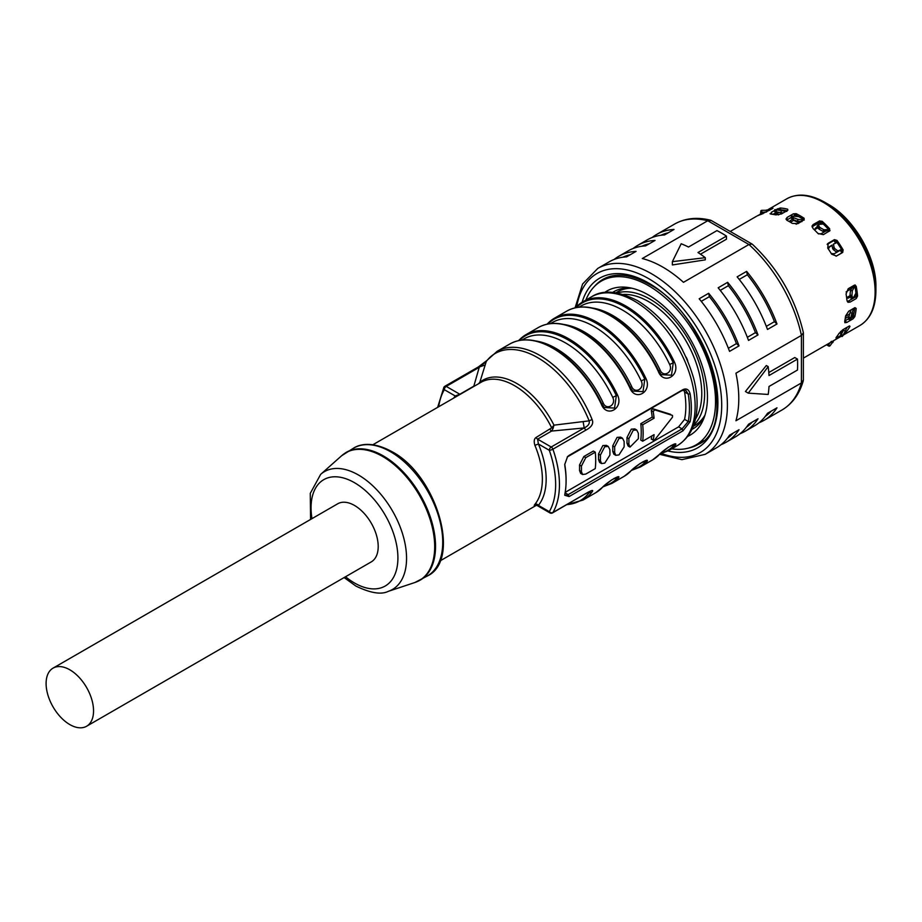 <?xml version="1.0" encoding="UTF-8"?>
<svg xmlns="http://www.w3.org/2000/svg" width="922" height="922" viewBox="0 0 922 922"><rect width="100%" height="100%" fill="white"/><g stroke="black" fill="none" stroke-linecap="round" stroke-linejoin="round"><path stroke-width="1.38" d="M856.25 298.555L856.135 295.317L857.552 296.031L856.25 298.555L850.072 302.116L848.182 301.171L856.204 296.55M848.182 301.171L847.295 301.517M838.951 333.487L841.613 331.955M854.671 307.798A70.452 40.672 60 0 1 853.069 316.142L851.963 316.776M854.729 307.764A71.121 41.064 60 0 1 853.426 315.451L852.988 318.885L854.786 316.695A73.138 42.228 -120 0 0 856.169 308.432L854.878 307.683L848.701 311.244L845.578 315.992A73.138 42.228 60 0 1 844.69 321.317L844.898 322.712L846.822 322.446L845.001 320.798L848.574 318.735M836.081 256.212L842.766 252.351M827.161 244.422L827.587 243.742M834.94 239.927L827.195 244.399M812.063 226.927L813.216 224.507L812.063 225.936L813.112 228.61A73.138 42.228 60 0 1 817.929 233.427L823.369 234.637L830.019 230.604M820.672 221.787L812.755 226.363M786.731 220.162L787.169 217.396L793.335 213.846L795.432 215.033A70.452 40.672 60 0 1 796.297 215.437A70.452 40.672 60 0 1 800.411 217.592M843.757 333.776L845.993 332.081A73.138 42.228 -120 0 0 849.98 326.411L849.162 326.088L842.996 329.65L838.916 333.545A73.138 42.228 60 0 1 836.346 337.198L835.954 337.948M840.495 335.654L837.591 337.337L836.957 336.438M836.346 337.198L837.591 337.337M849.519 325.904L849.98 326.411L849.162 326.088M854.971 307.637L856.169 308.432L854.878 307.683M853.069 316.142L852.988 318.885L846.822 322.446M837.937 338.167A73.138 42.228 -120 0 0 838.156 338.04L803.373 358.128M857.552 296.031A73.138 42.228 -120 0 0 856.169 286.154L854.371 285.175L848.205 288.736L846.062 293.98A73.138 42.228 60 0 1 846.949 300.33L848.079 302.324M847.929 302.232L850.072 302.116M819.508 221.003L813.216 224.507M821.836 222.732L819.381 220.934L822.182 221.338L821.836 222.732A71.121 41.064 60 0 1 829.051 229.924L829.535 231.076L829.673 228.817A73.138 42.228 -120 0 0 822.182 221.338M842.708 252.444L843.123 249.874A73.138 42.228 -120 0 0 837.015 240.435L834.422 239.628L836.219 241.334A71.121 41.064 60 0 1 842.097 250.427L842.708 252.444L836.392 256.086M834.468 239.639L828.256 243.201L827.726 248.099A73.138 42.228 60 0 1 831.656 254.172L836.461 256.051M847.433 327.08A71.121 41.064 60 0 1 846.292 328.693M854.798 285.82A71.121 41.064 60 0 1 856.135 295.317M856.169 286.154L854.371 285.175L855.247 285.025M804.007 219.839L804.157 218.295A73.138 42.228 -120 0 0 796.182 213.685L796.331 215.414A71.121 41.064 60 0 1 800.169 217.454A71.121 41.064 60 0 1 804.007 219.839L797.979 223.643L792.298 223.389A73.138 42.228 60 0 0 787.169 220.427L785.993 219.044L787.169 217.396M795.432 215.033L793.462 216.174M791.076 217.557L787.376 219.701M796.331 215.414L793.335 213.835L796.182 213.685M803.269 380.786C799.455 394.063 792.367 403.79 782.029 409.967A107.355 61.981 60 0 0 801.414 382.953L803.373 379.991L803.373 332.877L801.414 335.401L801.414 382.953L735.94 420.755A107.355 61.981 60 0 0 735.94 373.203L801.414 335.401A107.355 61.981 60 0 0 748.941 244.514L683.467 282.316A107.355 61.981 60 0 0 662.872 267.138A107.355 61.981 60 0 0 642.277 258.54L707.75 220.738L748.941 244.514L752.098 244.076L711.3 220.519L707.75 220.738A107.355 61.981 60 0 0 674.673 224.023L656.648 234.43A107.355 61.981 -120 0 0 652.108 237.53M708.661 293.288L699.176 298.774A107.355 61.981 60 0 1 729.544 351.374L739.029 345.888A107.355 61.981 -120 0 0 708.661 293.288L709.375 296.665A104.67 60.437 60 0 1 736.459 343.595L739.029 345.888M727.642 282.328L718.157 287.814A107.355 61.981 60 0 1 748.526 340.414L758.011 334.928A107.355 61.981 -120 0 0 727.642 282.328L728.345 285.716A104.67 60.437 60 0 1 755.441 332.635L758.011 334.928M740.066 433.709A107.355 61.981 -120 0 0 745.022 431.335A107.355 61.981 -120 0 0 758.011 418.761L748.526 424.247A107.355 61.981 60 0 1 735.526 436.809L726.04 442.283A107.355 61.981 -120 0 0 739.029 429.721L729.544 435.196A107.355 61.981 60 0 1 716.555 447.769L705.169 454.339A107.355 61.981 -120 0 0 721.626 368.316A107.355 61.981 -120 0 0 651.485 273.719A107.355 61.981 -120 0 0 597.813 268.394L582.577 284.034L575.074 307.844M759.037 422.749A107.355 61.981 -120 0 0 763.992 420.374A107.355 61.981 -120 0 0 776.992 407.812L767.496 413.287A107.355 61.981 60 0 1 754.507 425.849L745.022 431.335M746.624 271.379L737.127 276.854A107.355 61.981 60 0 1 767.496 329.454L776.992 323.979A107.355 61.981 -120 0 0 746.624 271.379L747.327 274.756A104.67 60.437 60 0 1 774.422 321.674L776.992 323.979M721.085 444.658A107.355 61.981 -120 0 0 726.04 442.283M733.244 433.063A104.67 60.437 60 0 1 727.377 438.25M747.327 274.756L739.225 279.435M766.32 326.353L774.422 321.674M771.207 411.154A104.67 60.437 60 0 1 765.329 416.341M752.225 422.103A104.67 60.437 60 0 1 746.359 427.289M728.345 285.716L720.243 290.384M747.339 337.314L755.441 332.635M709.375 296.665L701.273 301.344M728.357 348.262L736.459 343.595M803.373 332.877L803.339 332.531C795.156 298.037 778.168 268.613 752.387 244.272L752.098 244.076M705.295 257.676L705.295 259.854L672.369 264.948L672.369 261.664L705.295 257.676A107.355 61.981 60 0 0 697.989 252.524L726.455 236.09L726.455 239.201L700.49 254.195M672.369 261.664L681.185 243.765A107.355 61.981 60 0 1 688.492 247.038L716.959 230.604A107.355 61.981 60 0 1 726.455 236.09M597.813 268.394L609.2 261.825A107.355 61.981 60 0 1 626.58 256.858L636.065 251.372A107.355 61.981 -120 0 0 618.685 256.339L628.182 250.865A107.355 61.981 60 0 1 645.55 245.897L655.046 240.423A107.355 61.981 -120 0 0 637.667 245.39A107.355 61.981 -120 0 0 633.126 248.491M618.685 256.339A107.355 61.981 -120 0 0 614.156 259.451M637.667 245.39L647.152 239.904A107.355 61.981 60 0 1 664.532 234.937L674.017 229.463A107.355 61.981 -120 0 0 656.648 234.43M641.827 246.243A104.67 60.437 60 0 1 649.249 243.754M622.857 257.203A104.67 60.437 60 0 1 630.279 254.714M660.809 235.294A104.67 60.437 60 0 1 668.231 232.805M768.187 366.622L748.272 393.141L745.425 391.504L766.309 365.527L768.187 366.622A107.355 61.981 60 0 1 769.006 375.531L797.472 359.096L794.776 357.529L768.81 372.523M797.472 359.096A107.355 61.981 60 0 1 797.472 370.045L769.006 386.479A107.355 61.981 60 0 1 768.187 394.455L748.272 393.141M772.959 208.314L772.82 208.003A73.138 42.228 -120 0 0 767.288 210.089M772.567 208.568L761.238 214.342A73.138 42.228 60 0 0 757.308 215.886L758.126 215.368L757.308 215.886M730.247 231.445L756.639 216.209M758.184 215.471L761.295 213.535M771.921 214.227L771.288 212.36L771.034 214.135A73.138 42.228 60 0 1 775.851 214.895L781.441 213.95L787.607 210.389L787.653 209.19A73.138 42.228 -120 0 0 780.162 208.015L775.794 209.755M770.031 213.708L771.034 214.135M771.288 212.36L774.699 210.377M787.607 210.389L787.653 209.19L787.861 210.228M780.162 208.015L780.784 209.859L777.453 208.787M780.784 209.859A71.121 41.064 60 0 1 786.996 210.746M777.442 208.787L780.185 210.147A70.452 40.672 60 0 1 786.754 210.884M776.981 212.002L772.901 214.353M782.64 210.274L782.755 210.596A67.225 38.816 60 0 1 784.495 210.493M782.64 213.189A64.413 37.191 -120 0 0 780.853 213.512M780.485 210.389A67.225 38.816 60 0 1 781.418 210.193M798.59 222.79A64.413 37.191 -120 0 0 793.681 220.381M682.672 350.233A62.396 36.027 -120 0 0 676.725 339.93M685.991 356.987A9.393 5.428 60 0 1 687.731 360.951M669.96 330.191A9.393 5.428 60 0 1 672.53 333.683M617.152 292.942A77.16 44.544 60 0 1 650.068 299.189A77.16 44.544 60 0 1 698.911 362.334A77.16 44.544 60 0 1 693.574 425.319M616.011 292.758L617.648 291.801A77.16 44.544 60 0 1 631.766 288.194M704.996 415.038A77.16 44.544 60 0 1 694.808 425.457L693.171 426.402M695.407 419.141A75.143 43.392 -120 0 0 648.639 301.655A75.143 43.392 -120 0 0 623.422 294.441M814.495 229.889L815.497 228.045L814.495 229.935M817.756 227.849L815.094 229.394M828.717 229.566A5.371 1.602 -42.8 0 0 827.299 230.189L821.179 233.727L818.436 233.9M828.59 229.428L826.976 230.385M826.469 230.973L822.804 231.261L819.001 229.105L820.2 227.676L824.014 229.82L827.679 229.543M823.242 224.023L818.54 224.369L819.162 226.639A76.042 43.899 60 0 1 820.2 227.676M819.162 226.639L818.102 228.218A74.302 42.896 -120 0 1 819.001 229.105M817.48 225.936L818.102 228.218M818.54 224.369L817.019 226.144M815.497 228.045L817.18 227.077M790.35 222.202L790.258 220.612L789.336 221.614M790.258 220.612L792.482 219.332M804.226 220.035L804.238 220.001A5.371 2.904 -57.1 0 0 802.44 220.565L796.124 224.207M794.038 220.174L790.431 222.248M804.18 219.955L802.67 219.851L802.324 220.635M801.886 221.637L797.311 221.222L792.932 219.597L793.727 217.799L798.095 219.436L802.67 219.851M798.383 216.647L798.394 216.589A69.334 40.026 60 0 1 798.521 216.658L792.275 216.071L792.62 217.166A76.042 43.899 60 0 1 793.727 217.799M792.275 216.071L791.986 219.044A74.302 42.896 -120 0 1 792.932 219.597M791.641 217.949L791.986 219.044M798.394 216.589L798.314 216.589A5.371 3.285 116.9 0 0 797.818 216.578M845.532 316.384L849.542 314.068M850.28 296.999L848.459 298.048L847.053 297.414L850.072 295.662M854.821 285.947A5.371 2.293 169.5 0 1 853.53 287.019L846.108 291.94M848.459 298.048L846.707 298.175M855.916 293.115L853.334 297.921L850.914 298.209M851.398 297.794L850.188 296.492L852.124 296.619L853.334 297.921M853.346 287.134L854.279 287.111L852.32 290.718L851.94 295.259A76.042 43.899 60 0 1 852.124 296.619M851.94 295.259L850.026 295.317A74.302 42.896 -120 0 1 850.188 296.492M852.32 290.718L850.407 290.764L850.026 295.317M850.407 290.764L852.366 287.157M854.279 287.111L854.855 286.12M848.978 316.384L845.244 318.413M853.415 313.33A5.371 3.734 13.3 0 0 853.565 313.031L853.576 312.938A69.334 40.026 60 0 0 853.622 312.812L850.948 319.196L848.643 318.251A74.302 42.896 -120 0 0 848.816 317.272L850.752 317.733A76.042 43.899 60 0 1 850.557 318.874L850.948 319.196M853.599 308.421L851.951 313.157L850.015 312.696L848.816 317.272M851.951 313.157L850.752 317.733M850.015 312.696L851.248 309.769M853.634 313.953L852.643 316.384M842.166 330.618L840.587 331.528M842.42 330.007L840.645 334.26L840.887 335.089L842.627 336.057L842.385 335.228M840.645 334.26L840.887 335.089A74.302 42.896 -120 0 0 841.36 334.409L843.181 335.274A76.042 43.899 60 0 1 842.627 336.057M846.822 327.437L845.301 331.09L843.492 330.226L841.36 334.409M845.993 332.081L845.301 331.09L843.181 335.274M843.492 330.226L843.964 329.085M826.7 344.655L829.109 346.211L826.907 345.024M833.926 340.472L829.95 345.877A76.042 43.899 60 0 1 829.109 346.211M829.95 345.877L828.382 344.77A74.302 42.896 -120 0 1 827.656 345.047M831.413 341.336L828.382 344.77M762.886 213.766L761.065 212.579L760.546 213.051L760.938 210.642A76.042 43.899 60 0 1 761.779 210.308L769.513 210.331M760.938 210.642L761.065 212.579A74.302 42.896 -120 0 1 761.803 212.291L761.779 210.308M766.631 211.991L761.803 212.291M782.144 212.809A2.017 1.533 -85.7 0 0 781.844 212.947L778.422 214.918M782.801 213.166L781.683 213.028M783.17 212.959L776.312 211.876L776.681 209.893L786.8 211.426M776.312 211.876A74.302 42.896 -120 0 0 775.425 211.737L775.644 209.732A76.042 43.899 60 0 1 776.681 209.893M777.177 212.025L775.425 211.737M775.022 214.722L779.102 212.36M831.667 245.725L828.728 247.419M828.751 247.384L829.535 246.6L828.417 249.124M841.567 249.528L834.179 253.781L831.264 253.538M841.832 252.893A70.118 40.476 60 0 0 840.299 250.242A67.583 39.024 -120 0 0 840.242 250.15L841.475 249.378M841.463 249.366L840.242 250.15M839.251 250.669L836.381 251.937L833.35 249.666L834.906 248.71L837.937 250.98L840.806 249.712M837.061 242.532L833.476 244.088L834.064 247.407A76.042 43.899 60 0 1 834.906 248.71M834.064 247.407L832.624 248.537A74.302 42.896 -120 0 1 833.35 249.666M832.036 245.217L832.624 248.537M836.957 242.394A5.371 0.645 145.1 0 0 835.655 243.074L835.401 243.212M829.535 246.6L832.174 245.079M682.972 430.816L569.105 496.555L564.748 495.264L564.886 494.008A85.884 49.581 60 0 0 566.085 480.8A85.884 49.581 60 0 0 564.886 466.186L564.748 464.469L567.56 456.632L569.105 455.376L682.972 389.626C686.498 388.081 688.884 389.487 690.14 393.867A85.884 49.581 -120 0 1 690.14 421.7L682.972 430.816L682.061 428.868L568.194 494.618L565.105 492.821M601.709 488.153A1.337 1.083 46 0 1 601.582 488.314L601.582 488.314A1.337 1.083 46 0 1 601.409 488.441C606.791 481.906 623.871 472.041 617.544 479.129A1.337 1.083 46 0 1 616.334 479.06A85.216 49.2 60 0 1 603.933 486.136M630.175 471.718A1.337 1.083 46 0 1 630.049 471.88L630.049 471.88A1.337 1.083 46 0 1 629.876 472.006C635.258 465.472 652.338 455.606 646.011 462.694A1.337 1.083 46 0 1 644.801 462.625L645.769 460.666M658.642 455.284A1.337 1.083 46 0 1 658.515 455.445L658.515 455.445A1.337 1.083 46 0 1 658.343 455.572C663.725 449.037 680.805 439.172 674.478 446.26A1.337 1.083 46 0 1 673.267 446.19A85.216 49.2 60 0 1 660.867 453.267M592.662 308.086A83.199 48.036 60 0 1 660.106 370.033L658.343 371.497C663.725 385.338 680.805 375.485 674.478 362.173L669.672 364.513A83.199 48.036 -120 0 0 580.987 306L578.947 307.176M372.88 444.738L480.984 382.33A67.099 38.736 60 0 1 514.522 385.661A67.099 38.736 60 0 1 551.69 427.843L553.984 425.157L589.135 420.858C589.826 423.682 588.178 426.045 584.202 427.946L551.206 447.009L537.607 439.149A2.685 1.544 60 0 1 536.12 437.443L551.69 427.843L553.004 428.603L551.61 431.07L584.202 427.946L585.896 430.125C591.797 426.944 593.849 423.382 592.051 419.418A85.884 49.581 -120 0 0 540.073 355.569A85.884 49.581 -120 0 0 497.142 351.317L509.866 343.964C522.036 337.314 536.581 338.708 553.477 348.147C573.426 360.202 589.55 378.827 601.859 404.009L601.409 404.366C606.791 418.208 623.871 408.354 617.544 395.054A85.884 49.581 -120 0 0 568.932 338.904A85.884 49.581 -120 0 0 525.989 334.651L538.333 327.529C550.503 320.879 565.048 322.274 581.943 331.713C601.893 343.768 618.017 362.392 630.325 387.574L629.876 387.932C635.258 401.773 652.338 391.919 646.011 378.608L641.205 380.947A83.199 48.036 -120 0 0 552.52 322.435L550.48 323.61M589.123 491.887L589.135 492.648A6.708 5.325 36.9 0 0 592.051 491.968C593.849 489.57 591.797 490.066 585.896 493.466L552.555 512.874A2.685 1.544 -120 0 0 552.9 512.517A85.884 49.581 -120 0 0 552.9 449.187L585.896 430.125M690.14 421.7L688.25 421.492A84.536 48.808 -120 0 0 688.25 394.097L690.14 393.867M683.87 389.971L684.573 391.977A79.453 45.87 60 0 1 684.573 419.372L678.592 426.863L682.061 428.868L688.25 421.492L684.573 419.372M651.266 439.033L653.202 440.151A82.139 47.425 -120 0 0 654.09 434.642L642.703 441.212L640.79 440.105A79.453 45.87 60 0 0 640.79 423.671L652.177 417.101A79.453 45.87 60 0 0 651.266 410.544L653.202 411.661L654.551 409.817L672.495 415.419L672.495 417.17L654.551 440.059L651.266 439.033A79.453 45.87 60 0 0 651.842 435.933M654.551 409.817L652.603 408.688L651.266 410.544M652.603 408.688L670.594 414.324M636.722 430.009L634.82 428.914L631.305 429.156L626.96 437.604A79.453 45.87 60 0 1 626.96 443.079L628.113 446.006L630.014 447.112L638.347 438.699A82.139 47.425 60 0 0 638.347 433.225L636.722 430.009L633.218 430.251L628.862 438.699A82.139 47.425 -120 0 1 628.862 444.173L630.014 447.112M622.5 438.227L620.587 437.132L617.072 437.374L612.727 445.822A79.453 45.87 60 0 1 612.727 451.296L613.879 454.223L615.781 455.33L618.985 454.903L624.113 446.916A82.139 47.425 60 0 0 624.113 441.442L622.5 438.227L618.985 438.469L614.628 446.916A82.139 47.425 -120 0 1 614.628 452.391L615.781 455.33M608.266 446.444L606.353 445.349L602.838 445.591L598.493 454.039A79.453 45.87 60 0 1 598.493 459.513L599.646 462.441L601.547 463.547L604.751 463.121L609.88 455.134A82.139 47.425 60 0 0 609.88 449.659L608.266 446.444L604.751 446.686L600.395 455.134A82.139 47.425 -120 0 1 600.395 460.608L601.547 463.547M579.523 470.474L580.664 473.401L582.577 474.507L581.413 471.568A82.139 47.425 -120 0 0 581.413 466.094L585.77 457.646L583.857 456.54L579.523 464.988A79.453 45.87 60 0 1 579.523 470.474L581.413 471.568M583.857 456.54L593.353 451.065L595.266 452.172A82.139 47.425 60 0 1 595.266 468.607L585.77 474.081L582.577 474.507M565.186 492.348L678.592 426.863M653.202 411.661A82.139 47.425 -120 0 1 654.09 418.208L652.177 417.101M654.09 418.208L642.703 424.777L640.79 423.671M642.703 441.212A82.139 47.425 -120 0 0 642.703 424.777M595.266 452.172L585.77 457.646M684.573 391.977L688.25 394.097L685.91 390.479L682.061 390.525L567.249 456.978M564.76 464.043L564.898 465.322A84.536 48.808 60 0 1 566.085 479.705L566.085 480.8M564.886 466.186L564.898 465.322M564.806 494.457L565.324 495.229L568.194 494.618L569.105 496.555M617.302 477.1L616.334 479.06A4.022 3.25 -134 0 0 613.96 478.46M674.236 444.231L673.267 446.19A4.022 3.25 -134 0 0 670.893 445.591M610.56 315.428A85.216 49.2 -120 0 1 658.781 371.128L661.224 374.655L671.493 375.196L673.267 362.761A85.216 49.2 60 0 0 625.047 307.061A85.216 49.2 60 0 0 576.826 307.084A1.337 1.083 -134 0 1 577.091 306.185L577.091 306.185A1.337 1.083 -134 0 1 577.264 306.058A85.884 49.581 -120 0 1 582.923 301.782L575.409 307.764M576.965 306.346L575.455 307.752M660.106 370.033C663.31 378.066 673.498 372.188 669.672 364.513M582.093 331.862A85.216 49.2 -120 0 1 630.314 387.563L632.757 391.089L643.026 391.631L644.801 379.196A85.216 49.2 60 0 0 596.58 323.495A85.216 49.2 60 0 0 548.36 323.518A1.337 1.083 -134 0 1 548.625 322.619L548.625 322.619A1.337 1.083 -134 0 1 548.797 322.493A85.884 49.581 -120 0 1 554.456 318.217L546.942 324.198M548.498 322.781L546.988 324.187M564.195 324.521A83.199 48.036 60 0 1 631.639 386.468C634.843 394.501 645.031 388.623 641.205 380.947M617.544 395.054L612.738 397.382A83.199 48.036 -120 0 0 524.053 338.87L522.013 340.045M553.626 348.297A85.216 49.2 -120 0 1 601.847 403.997L604.29 407.536L614.559 408.066L616.334 395.63A85.216 49.2 60 0 0 568.113 339.93A85.216 49.2 60 0 0 519.893 339.953A1.337 1.083 -134 0 1 520.158 339.054L520.158 339.054A1.337 1.083 -134 0 1 520.331 338.927A85.884 49.581 -120 0 1 525.989 334.651L518.475 340.633M520.031 339.215L518.521 340.621M535.728 340.956A83.199 48.036 60 0 1 603.172 402.902C606.376 410.935 616.564 405.058 612.738 397.382M550.111 429.364A2.685 1.544 -120 0 0 551.61 431.07L537.607 439.149L538.402 443.989L549.305 450.293A2.685 0.68 160.7 0 0 552.9 449.187A2.685 1.544 -120 0 0 551.206 447.009A2.685 1.544 120 0 0 549.305 450.293A83.199 48.036 -120 0 1 549.305 511.652A2.685 1.544 120 0 0 549.869 512.874A2.685 2.685 0 0 0 552.555 512.874M585.896 493.466L552.9 512.517A2.685 2.086 30.4 0 1 549.305 511.652L537.607 504.899M453.693 398.085A69.784 40.291 60 0 1 455.238 395.976L459.824 394.247L446.225 386.399A2.685 1.544 -60 0 0 444.335 389.683L455.238 395.976A2.685 2.144 -140.9 0 1 455.722 396.921M474.104 386.306A2.685 1.544 60 0 1 473.827 386.168L475.383 385.569M478.564 383.725L479.809 382.33L479.037 383.46M460.113 394.386A2.685 1.544 60 0 1 459.824 394.247L473.827 386.168L479.233 367.336L486.274 361.47L479.809 382.33A67.998 39.254 60 0 1 516.896 383.552A67.998 39.254 60 0 1 553.984 425.157L553.004 428.603M592.051 419.418A6.708 1.314 158.1 0 1 589.135 420.858A84.985 49.062 60 0 0 537.71 357.667A84.985 49.062 60 0 0 486.274 361.47A6.708 5.325 -143.1 0 1 486.804 360.56L477.538 367.567L485.076 365.031M536.12 504.876C534.115 506.097 533.711 505.924 534.898 504.346A2.685 2.144 39.1 0 1 538.402 505.348A69.784 40.291 60 0 0 538.402 443.989L534.898 445.338A67.099 38.736 60 0 1 534.898 504.346M536.12 437.443C534.115 438.745 533.711 441.384 534.898 445.338M566.949 504.565A84.985 49.062 60 0 0 589.135 492.648L587.245 492.844M53.05 668.139L337.717 503.781A33.549 19.374 60 0 1 363.568 512.77A33.549 19.374 60 0 1 378.204 546.539A33.549 19.374 60 0 1 371.266 561.89L86.599 726.248A33.549 19.374 -120 0 0 93.548 710.885A33.549 19.374 -120 0 0 78.9 677.128A33.549 19.374 -120 0 0 53.05 668.139A33.549 19.374 -120 0 0 46.1 683.49A33.549 19.374 -120 0 0 60.748 717.258A33.549 19.374 -120 0 0 86.599 726.248M692.065 428.984A79.177 45.708 -120 0 0 694.37 427.969M615.251 290.926A79.177 45.708 -120 0 0 613.222 292.412M612.704 292.378A79.177 45.708 60 0 1 613.798 291.709A79.177 45.708 60 0 1 631.535 288.137M604.625 292.528A83.199 48.036 60 0 1 628.62 287.572A83.199 48.036 60 0 1 648.639 295.075A83.199 48.036 60 0 1 703.959 418.069A83.199 48.036 60 0 1 687.674 436.371M704.927 415.257A79.177 45.708 60 0 1 692.975 428.834A79.177 45.708 60 0 1 691.846 429.456M671.746 448.841A94.609 54.617 -120 0 0 695.949 444.946A94.609 54.617 -120 0 0 710.447 369.134A94.609 54.617 -120 0 0 648.639 285.762A94.609 54.617 -120 0 0 601.34 281.083A94.609 54.617 -120 0 0 585.862 300.088M824.741 202.264L828.371 204.361A67.214 38.805 60 0 1 875.9 286.684L875.9 290.879A72.354 41.767 -120 0 0 824.741 202.264C810.231 194.116 797.588 192.952 786.835 198.783L786.835 198.783A73.138 42.228 60 0 1 841.083 216.209A73.138 42.228 60 0 1 874.92 286.65A73.138 42.228 60 0 1 859.972 325.454L843.307 335.066M829.051 229.924L829.673 228.817M842.097 250.427L843.123 249.874M837.015 240.435L836.219 241.334M853.426 315.451L854.786 316.695M661.593 453.52A103.333 59.653 -120 0 0 721.419 397.52A103.333 59.653 -120 0 0 648.639 278.64A103.333 59.653 -120 0 0 576.734 306.53M582.139 302.255A97.963 56.553 60 0 1 648.639 283.031A97.963 56.553 60 0 1 717.212 391.308A97.963 56.553 60 0 1 668.001 450.985M594.483 286.396A95.277 55.009 60 0 1 602.907 279.401C615.216 272.439 630.648 274.053 649.203 284.253C707.75 313.929 739.64 427.278 698.173 444.427A95.277 55.009 60 0 1 687.916 448.219M827.299 230.189A70.118 40.476 60 0 1 828.601 231.618M822.804 231.261L824.014 229.82M819.393 222.536A70.118 40.476 60 0 1 821.214 224.15M793.934 215.909A70.118 40.476 60 0 1 794.799 216.301M797.311 221.222L798.095 219.436M798.314 216.589A69.392 40.061 -120 0 0 795.26 215.149M854.671 295.478A70.118 40.476 60 0 1 854.798 297.357M853.299 285.797A70.118 40.476 60 0 1 853.53 287.019M846.039 318.078L845.382 317.525M852.62 316.396A69.392 40.061 -120 0 0 853.565 313.031M832.969 342.442L831.875 341.659M766.424 211.968L766.401 209.997M780.98 212.648L781.337 210.677M836.381 251.937L837.937 250.98M833.857 240.561A70.118 40.476 60 0 1 835.655 243.074M634.405 301.102A85.884 49.581 60 0 1 690.52 376.787A85.884 49.581 60 0 1 677.347 445.603C689.91 437.696 693.909 426.033 695.349 419.395C698.15 407.167 697.585 393.487 693.655 378.343C683.49 343.848 664.854 317.986 637.759 300.768C618.017 290.787 602.585 289.485 591.463 296.849A85.884 49.581 60 0 1 634.405 301.102M601.409 488.441A85.884 49.581 60 0 1 595.75 492.717L583.015 500.07A85.884 49.581 -120 0 0 592.051 491.968M603.265 486.735L611.874 483.405A85.884 49.581 -120 0 0 617.544 479.129M629.876 472.006A85.884 49.581 60 0 1 624.217 476.282L611.874 483.405M631.731 470.301L640.341 466.97A85.884 49.581 -120 0 0 646.011 462.694M658.343 455.572A85.884 49.581 60 0 1 652.684 459.848L640.341 466.97M660.198 453.866L668.807 450.535A85.884 49.581 -120 0 0 674.478 446.26M674.478 362.173A85.884 49.581 -120 0 0 625.865 306.035A85.884 49.581 -120 0 0 582.923 301.782L591.463 296.849M646.011 378.608A85.884 49.581 -120 0 0 597.398 322.47A85.884 49.581 -120 0 0 554.456 318.217L566.8 311.094A85.884 49.581 60 0 1 609.742 315.347A85.884 49.581 60 0 1 658.343 371.497M538.333 327.529A85.884 49.581 60 0 1 581.275 331.782A85.884 49.581 60 0 1 629.876 387.932M509.866 343.964A85.884 49.581 60 0 1 552.808 348.216A85.884 49.581 60 0 1 601.409 404.366M598.493 454.039L600.395 455.134M612.727 445.822L614.628 446.916M626.96 437.604L628.862 438.699M628.862 444.173L626.96 443.079M614.628 452.391L612.727 451.296M600.395 460.608L598.493 459.513M579.523 464.988L581.413 466.094M682.972 389.626L682.061 390.525M568.194 456.263L569.105 455.376M608.751 482.045A83.199 48.036 -120 0 0 611.136 480.27M642.427 462.026A4.022 3.25 -134 0 1 644.801 462.625A85.216 49.2 -120 0 1 632.4 469.701M637.217 465.61A83.199 48.036 -120 0 0 639.603 463.835M665.684 449.175A83.199 48.036 -120 0 0 668.058 447.401M631.639 386.468L630.279 387.528M603.172 402.902L601.812 403.963M479.233 367.336L446.225 386.399A2.685 1.544 -120 0 0 444.888 386.26A2.685 2.685 0 0 0 443.908 387.228A2.685 2.086 -149.6 0 0 444.335 389.683A83.199 48.036 -120 0 0 438.676 406.763M477.884 367.21L444.888 386.26A2.685 1.544 -120 0 0 444.531 386.618A2.685 2.086 -149.6 0 0 443.908 387.228L437.65 407.351M584.202 427.946L583.107 421.631M390.548 451.757A73.806 42.608 60 0 1 438.757 516.793A73.806 42.608 60 0 1 427.451 575.939C461.715 560 436.625 474.876 391.885 451.63C372.661 441.096 359.776 444.104 353.645 448.104A73.806 42.608 60 0 1 390.548 451.757M417.608 581.413A73.806 42.608 -120 0 0 420.248 580.099A73.806 42.608 -120 0 0 431.565 520.953A73.806 42.608 -120 0 0 383.345 455.917A73.806 42.608 -120 0 0 346.442 452.264A73.806 42.608 -120 0 0 343.987 453.889M344.113 577.564L355.88 586.058C370.448 593.1 381.224 594.863 388.22 591.371A68.032 39.277 -120 0 0 403.905 538.598A68.032 39.277 -120 0 0 358.451 475.003A68.032 39.277 -120 0 0 320.66 474.357L341.624 455.745A73.714 42.562 60 0 1 382.572 456.436A73.714 42.562 60 0 1 431.819 525.356A73.714 42.562 60 0 1 414.819 582.531L427.451 575.939M345.543 576.746A61.417 35.451 -120 0 0 354.486 582.981A61.417 35.451 -120 0 0 397.912 557.914A61.417 35.451 -120 0 0 354.486 482.702A61.417 35.451 -120 0 0 311.993 518.637M841.406 336.173L838.432 337.89M875.9 290.879C875.704 307.522 870.391 319.047 859.972 325.454L859.972 325.454M828.371 204.361C853.899 218.387 876.522 257.561 875.9 286.684M782.029 409.967L763.992 420.374M705.169 454.339L681.9 459.663L659.691 454.327M710.562 220.22C697.147 216.877 685.184 218.145 674.673 224.023M786.835 198.783L767.242 210.089M790.892 218.088L791.537 216.209M848.586 319.369L850.487 319.98M840.345 335.573L842.086 336.542M774.561 211.634L774.791 209.64M786.247 211.184L775.379 209.697M668.807 450.535L677.347 445.603M595.75 492.717L611.597 479.947L617.233 477.066M624.217 476.282L640.064 463.512L645.7 460.631M652.684 459.848L668.531 447.078L674.166 444.197M566.8 311.094C578.97 304.444 593.514 305.839 610.41 315.278C630.36 327.333 646.483 345.957 658.792 371.14L661.201 374.643M630.325 387.574L632.734 391.078M601.859 404.009L604.267 407.512M536.27 504.76L535.325 505.256L537.111 505.51L549.869 512.874M588.87 491.91L585.551 493.823M583.015 500.07L566.823 504.634M497.142 351.317L486.804 360.56M439.978 560.956L536.466 505.256M388.22 591.371L414.819 582.531M310.564 519.466L310.276 493.351L320.66 474.357M341.624 455.745L353.645 448.104M608.716 276.819L601.34 281.083M703.325 440.681L695.949 444.946"/></g></svg>
